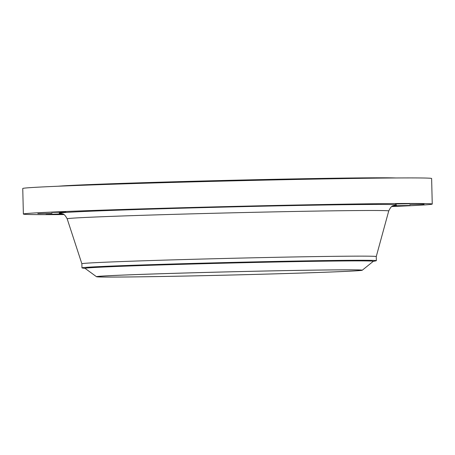 <?xml version="1.0" encoding="UTF-8"?>
<svg xmlns="http://www.w3.org/2000/svg" width="455" height="455" viewBox="0 0 455 455"><rect width="100%" height="100%" fill="white"/><g stroke="black" fill="none" stroke-linecap="round" stroke-linejoin="round"><path stroke-width="0.68" d="M392.665 205.978L410.183 205.461L393.035 205.791M409.904 204.483L424.071 204.255L409.904 204.483M395.469 203.965L409.642 203.738L395.469 203.965M354.917 204.221L369.085 203.994L354.917 204.221M294.408 205.211L308.575 204.977L294.408 205.211M223.16 206.78L237.328 206.553L223.16 206.78M152.021 208.697L166.189 208.464L152.021 208.697M91.819 210.665L105.987 210.432L91.819 210.665M51.716 212.383L65.89 212.149L51.716 212.383M37.828 213.594L51.995 213.361L37.828 213.594M62.648 213.873L45.983 214.379L63.04 214.055M178.07 273.205A132.923 1.627 -1.4 0 1 362.254 270.23A132.923 1.627 -1.4 0 1 280.701 273.694A132.923 1.627 -1.4 0 1 96.517 276.725A132.923 1.627 -1.4 0 1 178.07 273.205M96.517 276.725L85.068 268.376A144.172 1.763 -1.4 0 1 173.514 264.56A144.172 1.763 -1.4 0 1 373.288 261.329L362.254 270.23M85.13 268.422L82.321 267.995A147.238 1.797 -1.4 0 1 81.968 267.881A147.238 1.797 -1.4 0 1 172.32 264.014A147.238 1.797 -1.4 0 1 376.359 260.687A147.238 1.797 -1.4 0 1 376.006 260.817L373.225 261.38M81.968 267.881L81.866 263.763A147.238 1.797 -1.4 0 1 81.866 263.763A147.238 1.797 -1.4 0 1 172.218 259.89A147.238 1.797 -1.4 0 1 376.257 256.569L388.735 210.961A160.825 1.962 178.6 0 0 165.865 214.589A160.825 1.962 178.6 0 0 67.175 218.821C63.66 212.326 62.335 214.373 60.976 213.395M63.922 214.555A204.5 2.497 -1.4 0 1 23.376 214.055A204.5 2.497 -1.4 0 1 148.865 208.68A204.5 2.497 -1.4 0 1 432.25 204.062A204.5 2.497 -1.4 0 1 391.778 206.542M23.376 214.055L22.75 188.501A204.5 2.497 -1.4 0 1 148.239 183.126A204.5 2.497 -1.4 0 1 431.624 178.508L432.25 204.062M58.377 186.22A171.78 2.099 -1.4 0 1 160.843 182.165A171.78 2.099 -1.4 0 1 395.93 177.973M280.308 273.694A131.904 1.61 -1.4 0 1 97.524 276.674A131.904 1.61 -1.4 0 1 178.462 273.21A131.904 1.61 -1.4 0 1 361.247 270.23A131.904 1.61 -1.4 0 1 280.308 273.694M61.311 213.452A168.663 2.059 -1.4 0 1 162.697 208.748A168.663 2.059 -1.4 0 1 331.996 204.892A168.663 2.059 -1.4 0 1 394.331 205.313M376.359 260.687L376.257 256.569M81.866 263.763L67.175 218.821M388.735 210.961C391.926 204.301 393.348 206.28 394.661 205.239"/></g></svg>
